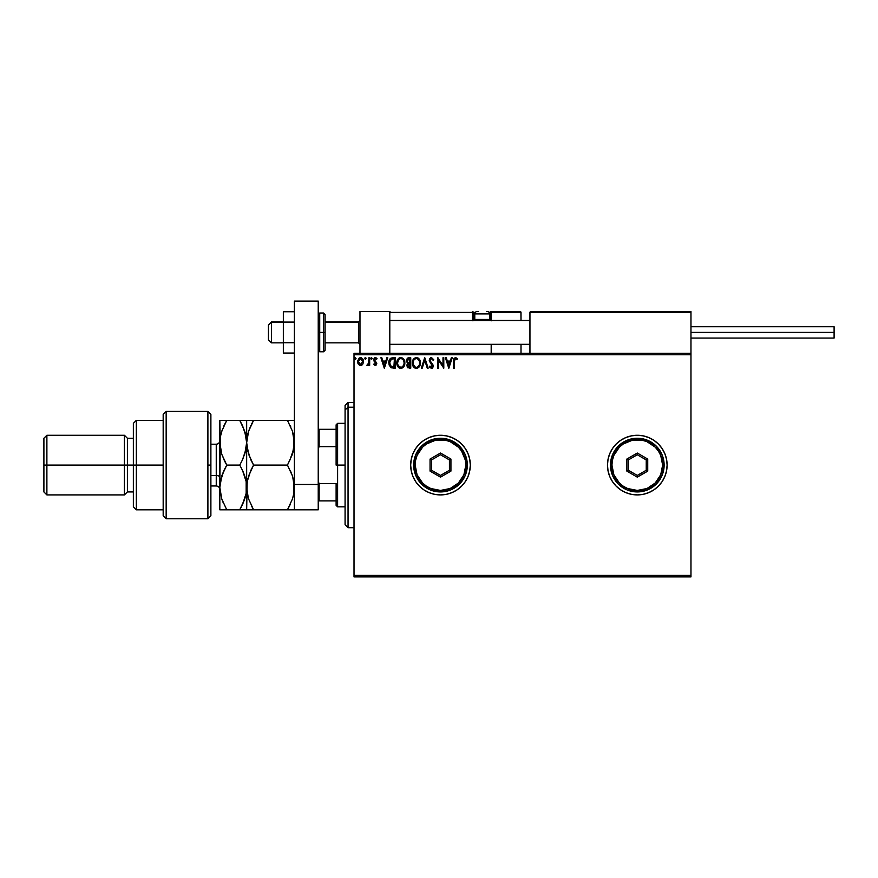 <?xml version="1.0" encoding="UTF-8"?>
<svg xmlns="http://www.w3.org/2000/svg" width="878" height="878" viewBox="0 0 878 878"><rect width="100%" height="100%" fill="white"/><g stroke="black" fill="none" stroke-linecap="round" stroke-linejoin="round"><path stroke-width="1.32" d="M658.39 486.16A29.819 29.819 0 0 0 662.089 481.66L664.844 476.502A29.819 29.819 0 0 0 667.115 465.088A29.819 29.819 0 0 1 637.296 494.907A29.819 29.819 0 0 1 607.477 465.088A29.819 29.819 0 0 0 620.713 489.88M664.844 476.502L666.545 470.904L667.115 465.088L666.545 459.271L664.844 453.685L662.089 448.526L658.379 444.005L653.858 440.295L648.71 437.54L643.113 435.85L637.296 435.269L631.48 435.85L625.882 437.54L620.724 440.295L616.213 444.005L612.504 448.526L609.749 453.685L608.048 459.271L607.477 465.088L608.048 470.904L609.749 476.502L612.504 481.66L616.213 486.182L620.724 489.88A29.819 29.819 0 0 0 625.86 492.635M620.724 489.88L625.882 492.646A29.819 29.819 0 0 0 637.285 494.907M625.882 492.646L631.48 494.336L637.296 494.907A29.819 29.819 0 0 0 648.688 492.646M648.732 492.635A29.819 29.819 0 0 0 653.847 489.891L658.379 486.182L662.089 481.66A29.819 29.819 0 0 0 664.833 476.524M653.88 489.869A29.819 29.819 0 0 0 658.368 486.192M410.674 465.11A29.819 29.819 0 0 0 415.689 481.638L419.41 486.182L423.92 489.88L429.079 492.646L434.676 494.336L440.493 494.907A29.819 29.819 0 0 0 451.885 492.646L457.054 489.88L461.576 486.182L465.285 481.66L468.04 476.502L469.741 470.904L470.312 465.088A29.819 29.819 0 0 1 440.493 494.907A29.819 29.819 0 0 1 410.674 465.088L411.244 470.904L412.945 476.502L415.7 481.66M415.711 481.671A29.819 29.819 0 0 0 440.482 494.907L446.309 494.336L451.907 492.646M451.918 492.635A29.819 29.819 0 0 0 470.312 465.12M354.021 576.912L690.964 576.912L354.021 576.912L354.021 354.767L690.964 354.767L690.964 575.419L354.021 575.419L354.021 576.912M690.964 353.274L354.021 353.274L354.021 575.419L690.964 575.419L690.964 576.912L690.964 354.767L354.021 354.767L354.021 353.274L690.964 353.274L690.964 354.767L690.964 311.525L690.964 353.274M362.735 364.238L363.514 361.538L362.801 358.948L361.242 357.697L359.278 357.972L357.675 360.858L358.224 363.942L360.243 365.489L362.735 364.238L363.514 361.538L360.573 357.609L357.631 361.538L358.411 364.249L360.573 365.5L362.735 364.238M368.87 357.741L369.671 357.741L368.87 357.741L368.617 363.448L366.861 365.248L367.948 365.38L368.87 364.249L368.87 365.369L369.671 365.369L369.671 357.741L369.671 365.369L369.671 357.741L368.87 357.741L368.738 362.921L366.861 365.248L368.87 364.249L368.87 365.369L369.671 365.369L368.87 365.369M376.399 364.842L375.235 365.5L376.399 364.842L376.75 363.196L374.5 359.958L375.049 358.663L376.574 359.354L377.035 358.641L375.883 357.686L374.412 357.983L373.688 359.618L375.916 363.185L375.521 364.469L374.16 363.766L373.688 364.414L375.235 365.5L373.688 364.414L375.235 365.5L376.761 363.503L374.489 359.771L375.466 358.542L376.574 359.354L377.035 358.641L375.378 357.609L373.688 359.815L375.96 363.536L375.18 364.568L374.16 363.766L373.688 364.414L374.16 363.766L375.356 364.546M392.806 357.741L390.611 358.29L389.459 359.706L389.031 364.842L390.951 367.695L395.232 368.178L395.232 357.741L392.806 357.741C390.019 358.125 388.691 359.815 388.8 362.834L391.16 367.805L395.232 368.178L395.232 357.741L395.232 368.178L393.64 368.178M408.391 357.752L410.75 357.741L407.381 358.114L406.218 361.121L407.842 363.371L406.876 365.281L407.458 367.487L410.75 368.178L410.75 357.741L410.75 368.178L410.75 357.741L408.665 357.741L406.196 360.704L407.842 363.371L406.865 365.599L409.269 368.178L410.75 368.178L409.269 368.178M422.197 368.178L421.319 368.178L424.667 357.741L421.319 368.178L422.197 368.178L424.732 360.265L427.268 368.178L428.146 368.178L424.798 357.741L428.146 368.178L424.798 357.741L421.319 368.178L422.197 368.178L424.732 360.265L427.268 368.178L428.146 368.178L427.268 368.178M442.995 357.741L442.995 365.511L437.782 357.741L437.782 368.178L438.583 368.178L438.583 360.397L443.796 368.178L443.796 357.741L442.995 357.741L443.796 357.741L442.995 357.741L442.995 365.511L437.782 357.741L437.782 368.178L438.583 368.178L438.583 360.397L443.796 368.178L443.796 357.741L443.631 368.178M454.365 361.242L454.947 358.74L457.043 359.486L457.449 358.685L455.473 357.478L453.772 358.817L453.564 368.178L454.365 368.178L454.365 361.242L455.484 358.542L457.043 359.486L457.449 358.685L455.473 357.478L453.564 361.132L453.564 368.178L454.365 368.178L454.409 360.024M637.296 494.907L643.113 494.336L648.71 492.646L653.858 489.88M470.312 465.088L469.741 459.271L468.04 453.685L465.285 448.526L461.576 444.005L457.054 440.295L451.907 437.54L446.309 435.85L440.493 435.269L434.676 435.85L429.079 437.54L423.92 440.295L419.41 444.005L415.7 448.526L412.945 453.685L411.244 459.271L410.674 465.088A29.819 29.819 0 0 1 440.493 435.269A29.819 29.819 0 0 1 470.312 465.088L469.741 470.904M451.358 357.741L452.225 357.741L448.877 368.178L452.225 357.741L451.358 357.741L450.282 361.088L447.352 361.088L446.276 357.741L445.398 357.741L448.746 368.178L452.225 357.741L451.358 357.741L450.282 361.088L447.352 361.088L446.276 357.741L445.398 357.741L448.746 368.178L445.398 357.741L446.276 357.741M430.955 357.533L429.529 358.861L429.243 360.781L432.415 366.291L431.241 367.366L429.979 366.038L429.342 366.686L429.924 367.63L432.174 368.222L433.227 366.016L430.165 361.099L430.242 359.354L431.471 358.542L433.106 360.287L433.765 359.76L431.416 357.478L433.765 359.76L431.416 357.478L429.21 360.298L432.426 366.06L431.372 367.377L429.979 366.038L429.342 366.686L431.361 368.453L433.227 366.016L430.011 360.32L431.471 358.542L433.106 360.287L433.765 359.76L433.106 360.287M420.386 362.921L418.839 358.608L415.426 357.609L412.869 360.21L412.572 364.842L414.625 367.926L417.346 368.299L419.443 366.51L420.386 362.921C420.419 359.947 419.08 358.136 416.359 357.478C413.637 358.158 412.298 359.98 412.353 362.965C412.298 365.972 413.659 367.805 416.413 368.453C419.124 367.739 420.441 365.896 420.386 362.921M404.857 362.921L403.32 358.608L399.907 357.609L397.35 360.21L397.054 364.842L399.106 367.926L401.828 368.299L403.924 366.51L404.857 362.921C404.901 359.947 403.551 358.136 400.84 357.478C398.118 358.158 396.779 359.98 396.834 362.965C396.779 365.972 398.14 367.805 400.895 368.453C403.595 367.739 404.923 365.896 404.857 362.921M386.858 357.741L387.736 357.741L384.388 368.178L387.736 357.741L386.858 357.741L385.793 361.088L382.852 361.088L381.787 357.741L380.909 357.741L384.257 368.178L387.736 357.741L386.858 357.741L385.793 361.088L382.852 361.088L381.787 357.741L380.909 357.741L384.257 368.178L380.909 357.741L381.787 357.741M372.217 358.476L371.548 357.609L372.217 358.476L371.548 357.609L370.878 358.476L371.548 357.609L372.217 358.476L371.043 357.906L371.251 359.267L372.217 358.476L371.548 359.354L372.217 358.476L371.548 359.354L370.878 358.476L371.548 359.354L370.878 358.476L371.548 357.609L370.878 358.476L371.548 357.609L372.217 358.476L371.548 359.354L370.878 358.476L371.548 357.609L372.217 358.476L371.624 359.343M364.721 358.476L365.391 357.609L366.06 358.476L365.896 357.906L364.754 358.18L365.237 359.332L366.06 358.476L365.391 359.354L366.06 358.476L365.391 359.354L364.721 358.476L365.391 359.354L364.721 358.476L365.391 357.609L364.721 358.476L365.391 357.609L366.06 358.476L365.391 359.354L364.721 358.476L365.391 357.609L366.06 358.476L365.391 359.354L364.721 358.476L365.391 357.609L366.06 358.476L365.391 359.354L364.721 358.476L365.391 357.609L366.06 358.476L365.467 359.343M356.018 358.476L355.063 357.697L354.855 359.058L355.985 358.784L355.36 359.354L356.018 358.476L355.36 359.354L354.69 358.476L355.36 359.354L354.69 358.476L355.36 357.609L354.69 358.476L355.36 357.609L356.018 358.476L355.36 359.354L354.69 358.476L355.36 357.609L356.018 358.476L355.36 359.354L354.69 358.476L355.36 357.609L356.018 358.476L355.206 357.631M607.477 465.088A29.819 29.819 0 0 1 637.296 435.269A29.819 29.819 0 0 1 667.115 465.088L666.863 468.984M664.833 453.652A29.819 29.819 0 0 0 658.39 444.016L659.06 444.707M662.901 480.376L661.957 481.857M468.04 453.685A29.819 29.819 0 0 0 451.918 437.551M451.885 437.54A29.819 29.819 0 0 0 415.711 448.504M415.689 448.548A29.819 29.819 0 0 0 410.674 465.077M667.115 465.088A29.819 29.819 0 0 0 666.545 459.293M666.534 459.26A29.819 29.819 0 0 0 664.855 453.706M658.368 443.994A29.819 29.819 0 0 0 653.88 440.306M653.847 440.284A29.819 29.819 0 0 0 648.732 437.551M648.688 437.529A29.819 29.819 0 0 0 637.307 435.269M637.285 435.269A29.819 29.819 0 0 0 625.904 437.529M625.86 437.551A29.819 29.819 0 0 0 620.735 440.295M620.713 440.306A29.819 29.819 0 0 0 609.749 453.663M454.365 368.178L453.564 368.178M453.575 360.639L453.63 359.574M457.251 358.454L457.043 359.486L455.287 358.575M457.043 359.486L456.011 358.696L457.043 359.486M454.442 359.706L454.694 359.014M448.823 365.665L447.692 362.164L449.942 362.164L448.823 365.665L447.692 362.164L449.942 362.164L448.823 365.665M438.583 368.178L437.782 368.178L437.957 357.741M433.106 360.276L432.854 359.717M431.789 358.597L431.208 358.575M430.033 359.991L430.461 361.648M430.165 361.099L432.81 364.425L433.216 366.225M433.117 366.872L432.514 367.959M429.693 367.289L430.099 366.258M429.979 366.038L431.603 367.355M431.241 367.366L432.415 365.874M432.371 366.51L430.988 363.711M432.426 366.06L431.866 364.622M430.725 358.784L431.471 358.542M419.706 366.049L418.894 367.256M413.9 367.322L413.318 366.565M412.55 364.732L412.408 363.909M412.704 360.649L413.878 358.63M418.224 358.07L418.828 358.597M419.41 359.354L418.839 358.608L419.41 359.343M419.53 359.53L420.156 361.056M416.194 358.553L416.381 358.542C418.554 359.091 419.618 360.551 419.574 362.921L419.541 362.186L419.574 362.921C419.629 365.314 418.565 366.795 416.381 367.377C414.196 366.828 413.121 365.358 413.154 362.965L413.154 362.965C413.11 360.562 414.186 359.091 416.381 358.542L417.522 358.817L416.381 358.542M417.95 359.091L418.861 360.145M419.399 361.44L418.817 360.068M419.168 365.138L418.532 366.236M414.965 366.927L413.34 364.469M416.007 367.344L415.294 367.114M413.329 361.462L413.747 360.353M417.478 367.103L416.765 367.344M418.828 365.819L417.796 366.916M419.541 363.679L419.399 364.425M408.007 367.937L407.194 367.059M406.92 364.963L407.59 363.602M407.326 361.868L407.14 359.925L406.997 360.704L409.949 358.817L409.949 362.691L408.259 362.57L409.543 362.691L408.259 362.57L407.041 361.176M408.961 367.103L407.666 365.577L409.532 363.766L408.797 363.832L409.949 363.766L409.949 367.114L408.435 366.993M409.532 363.766L409.949 367.114L409.115 367.114M404.637 364.776L404.187 366.027M399.962 368.321L398.656 367.586M398.382 367.322L397.8 366.576L398.382 367.322M397.054 364.842L397.218 365.391M397.032 364.743L396.889 363.92M397.964 359.113L398.799 358.213M401.07 357.489L401.751 357.609M398.36 358.63L397.789 359.376L398.36 358.63M397.811 361.462L397.635 362.965C397.58 360.562 398.656 359.091 400.862 358.542L400.862 358.542C403.035 359.091 404.099 360.551 404.056 362.921C404.11 365.314 403.046 366.795 400.862 367.377L398.403 365.852L400.862 367.377C398.678 366.828 397.602 365.358 397.635 362.965L398.228 360.353M401.048 358.553L401.597 358.652M404.056 362.921L404.023 362.186L404.056 362.921M402.431 359.091L403.342 360.145M401.948 367.103L401.235 367.344M403.65 365.138L402.278 366.916M404.012 363.679L403.88 364.425M388.811 362.373L388.811 363.196M388.822 362.351L388.91 361.462M389.459 359.717L389.942 358.937M391.325 366.686L389.612 362.834L391.412 359.08L394.42 358.817L394.42 367.114L390.962 366.444M390.348 359.991L390.842 359.442M393.311 367.103L392.729 367.059M389.612 362.834L389.634 363.426L389.612 362.834M389.7 364.008L389.634 363.426M384.323 365.665L383.203 362.164L385.442 362.164L384.323 365.665L383.203 362.164L385.442 362.164L384.323 365.665M374.357 364.041L375.18 364.568L375.96 363.536L373.951 360.99M375.18 364.568L375.96 363.536L375.18 364.568L375.96 363.536L374.961 362.065L375.85 363.009M375.96 363.536L375.762 362.844M374.643 357.807L374.094 358.345M376.475 359.201L377.035 358.641L375.883 357.686M376.574 359.354L375.257 358.575M374.544 359.365L375.641 358.564L374.489 359.771L376.761 363.503L375.071 360.935M374.5 359.958L374.895 360.77M367.476 365.5L366.861 365.248L368.76 364.469M366.861 365.248L367.86 364.513M367.608 364.568L368.793 362.603M368.617 363.437L368.771 362.768M368.815 362.274L368.859 361.538M368.859 360.968L368.848 361.615M367.717 365.467L368.332 365.083M366.06 358.476L365.105 357.697M361.527 365.314L362.296 364.776M359.969 365.435L359.387 365.193M358.07 363.657L357.675 362.241M360.397 357.62L361.231 357.697M362.614 358.674L363.097 359.508M363.24 359.859L363.47 360.858M363.47 362.263L363.338 362.943M357.807 362.954L358.059 363.624M362.713 361.527L362.592 360.518L362.713 361.527L360.573 364.568L358.433 361.527L360.573 358.542L362.702 361.791M360.068 364.491L358.904 363.437M358.553 360.529L358.937 359.585M361.077 358.619L361.988 359.267M355.36 359.354L354.69 358.476L355.36 357.609L354.69 358.476L355.425 359.343M409.027 358.817L409.949 358.817L409.543 362.691M403.639 360.726L404.023 362.175M398.403 365.852L397.811 364.469M393.563 358.817L394.42 358.817L393.893 367.114M391.072 366.532L390.458 365.906M389.876 360.968L390.117 360.397M362.219 359.585L362.592 360.518M359.98 311.525L389.799 311.525L359.98 311.525L359.98 353.274L359.98 311.525M389.799 353.274L389.799 311.525L389.799 353.274M661.156 311.525L690.964 311.525L661.156 311.525M271.423 322.116L268.438 325.047L268.438 339.852L268.438 324.948L271.423 322.116L271.423 342.837L271.423 322.116L283.342 322.116L271.423 322.116M359.98 320.646L358.487 322.116L358.487 342.837L358.487 322.116L325.09 322.116L358.487 322.116L359.98 320.646M529.95 320.646L389.799 320.646L529.95 320.646M529.95 312.414L529.95 353.274L529.95 312.414L690.964 312.414L690.075 311.525L530.839 311.525L690.075 311.525L690.964 312.414L529.95 312.414L530.839 311.525L530.016 312.074M690.712 311.789L690.964 312.414M491.186 320.843L491.186 312.414L521.005 312.414L521.005 320.47L520.928 312.074L491.12 312.074M521.005 344.33L521.005 353.274L521.005 344.33M390.062 311.789L389.799 312.414L472.397 312.414L472.924 320.843M491.186 344.33L491.186 353.274L491.186 344.33M486.708 311.525L487.312 311.525A2.382 2.382 0 0 1 489.694 313.907L474.779 313.907L474.779 319.46L475.799 320.47L474.779 319.46L474.779 313.907A2.382 2.382 0 0 1 477.171 311.525L478.477 311.525M491.186 312.414L489.167 312.414L490.286 312.414L490.286 311.525L520.742 311.789L490.286 311.525A0.9 0.9 0 0 1 491.186 312.414L490.286 312.414L490.286 319.57L489.573 319.57L491.186 319.57L491.186 312.414L490.286 311.525L490.286 320.47L490.286 319.57L491.186 319.57L491.186 320.47M389.799 312.414L472.397 312.414L472.397 319.57L473.297 319.57A0.9 0.9 0 0 0 474.186 320.47A0.9 0.9 0 0 1 473.297 319.57L473.297 312.414L475.305 312.414L473.297 312.414A0.9 0.9 0 0 0 472.397 311.525A0.9 0.9 0 0 1 473.297 312.414L472.397 312.414L472.397 311.525L472.397 312.414L473.297 312.414L473.297 319.57L474.899 319.57L472.397 319.57A1.789 1.789 0 0 0 472.638 320.47M489.694 319.46L488.673 320.47L489.694 319.46L489.694 313.907L489.694 319.46L474.779 319.46L489.694 319.46M477.27 311.525L477.171 311.525A2.382 2.382 0 0 0 474.779 313.907L489.694 313.907A2.382 2.382 0 0 0 487.312 311.525M690.964 332.4L834.1 332.4L834.1 326.737L834.1 332.4L690.964 332.4M834.1 338.063L834.1 332.4L834.1 338.063L690.964 338.063M294.382 342.727L283.342 342.727L283.342 322.072L294.382 322.072L283.342 322.072L283.342 311.734L294.382 311.734L283.342 311.734L283.342 342.727L294.382 342.727M283.342 353.055L294.382 353.055L283.342 353.055L283.342 342.727L283.342 353.055M294.382 509.822L294.382 301.088L318.231 301.088L318.231 484.469L318.231 301.088L294.382 301.088L294.382 484.469L318.231 484.469L294.382 484.469L294.382 509.822L318.231 509.822L318.231 484.469L318.231 509.822L294.382 509.822M325.09 349.949L325.09 332.4L323.598 332.4L323.598 351.782L323.598 332.4L318.231 332.4L319.724 332.4L319.724 313.018L319.724 332.4L325.09 332.4L325.09 314.511L323.598 313.018L323.598 332.4L323.598 313.018L319.724 313.018L318.231 314.511M319.724 332.4L319.724 351.782L319.724 332.4M318.231 350.289L319.724 351.782L323.598 351.782L325.09 350.289L325.09 314.851M348.05 407.216L348.05 402.475L348.05 407.216L354.021 407.216L348.05 407.216L348.05 527.711L348.05 407.216L345.076 409.971L348.05 407.216M345.076 405.449L345.076 409.971L345.076 405.449L348.05 402.475L354.021 402.475M345.076 524.726L345.076 409.971L345.076 524.726L348.05 527.711L354.021 527.711M336.12 429.309L336.12 465.088L337.613 465.088L337.613 423.35L337.613 465.088L345.076 465.088L337.613 465.088L337.613 506.836L337.613 465.088L336.12 465.088L336.12 424.831L336.12 429.309L318.231 429.309L319.131 429.309L319.131 446.65L336.12 446.65L319.131 446.65L319.131 429.309L336.12 429.309M336.12 483.537L336.12 505.344L336.12 483.537L319.131 483.537L318.231 481.484L319.131 483.537L319.131 500.877L336.12 500.877L319.131 500.877L319.131 483.537L336.12 483.537M318.231 448.691L319.131 446.65L318.231 448.691M318.231 500.877L319.131 500.877L318.231 500.877M207.899 465.088L207.899 518.766L207.899 411.42L207.899 465.088L210.885 465.088L207.899 465.088M210.885 515.671L210.885 414.394L207.899 411.42L166.161 411.42L163.176 414.394L163.176 515.781L166.161 518.766L166.161 411.42L166.161 518.766L207.899 518.766L210.885 515.781L210.885 414.504M163.176 515.693L163.176 465.088L133.357 465.088L133.357 506.836L133.357 465.088L127.398 465.088L127.398 438.254L127.398 465.088L124.413 465.088L124.413 494.907L124.413 465.088L46.885 465.088L46.885 435.269L46.885 465.088L43.9 465.088L43.9 491.932L43.9 438.254L43.9 465.088L124.413 465.088L124.413 435.269L124.413 465.088L133.357 465.088L133.357 423.35L133.357 465.088L136.342 465.088L136.342 420.364L136.342 465.088L163.176 465.088L163.176 414.493M136.342 465.088L136.342 509.822L136.342 465.088M127.398 465.088L127.398 491.932L127.398 465.088M46.885 465.088L46.885 494.907L46.885 465.088M216.251 485.852L216.251 475.525A3.578 1.789 180 0 1 219.829 477.314A3.578 1.789 0 0 0 216.251 475.525L216.251 444.213L210.885 444.213M210.885 475.525L216.251 475.525L210.885 475.525M250.768 459.677L253.588 465.088L248.606 475.931L253.588 465.088L250.801 470.421L253.588 465.088L287.457 465.088L292.451 454.222L294.382 442.731L293.867 436.871L293.878 448.515L292.451 454.211L287.457 465.088L253.588 465.088L248.617 454.288L246.663 442.731L248.595 431.241L253.588 420.364L287.457 420.364L292.429 431.175L294.382 442.731L293.307 434.193M288.917 420.364L248.606 420.364M250.482 420.364L253.588 420.364L248.595 431.23L247.168 436.915L248.595 431.241L253.588 420.364L251.69 423.854M248.298 498.013L246.663 487.455L246.663 420.364L246.663 442.731L247.761 451.358M289.323 461.652L293.878 448.537L293.12 451.983M292.67 476.633L294.382 487.455L293.878 481.649L293.878 493.293L292.451 498.967L287.457 509.822L290.245 504.488L287.457 509.822L293.867 509.822M292.451 454.211L287.457 465.088L292.451 475.953L293.878 481.627L293.878 493.293L292.451 498.967L287.457 509.822L253.588 509.822L292.44 509.822M247.794 478.729L246.663 487.455L247.179 481.616L250.801 470.421L247.179 481.616L246.663 509.822L253.588 509.822L248.595 498.956L247.168 493.282L246.169 481.649L246.158 493.315L242.537 504.488L244.721 499.011L239.749 509.822L241.439 506.716M252.173 509.822L247.179 509.822L253.588 509.822L248.595 498.956M247.179 509.822L244.732 509.822L246.663 509.822L246.169 481.649L246.158 493.315L244.721 499.011L239.749 509.822L246.169 509.822M251.547 506.035L253.588 509.822M247.706 479.059L247.179 481.583M248.595 431.23L250.801 425.687M247.969 433.326L246.663 442.731L246.663 487.455M250.801 420.364L247.179 420.364M250.801 459.765L247.179 448.603M293.867 420.364L287.457 420.364L292.429 431.175L293.867 436.849M290.728 426.752L290.245 425.698M290.245 470.421L292.451 475.953M244.742 475.953L246.169 481.627L242.526 470.41L244.742 475.953M225.339 509.822L219.829 509.822L226.754 509.822L221.761 498.956L219.829 487.455L219.829 509.822L219.829 487.455L221.761 475.942L226.754 465.088L239.749 465.088L242.526 470.41L239.749 465.088L242.537 459.754L239.749 465.088L242.526 459.765L239.749 465.088L226.754 465.088L221.783 454.288L220.345 448.603L219.829 420.364L219.829 487.455L220.323 436.937L221.761 431.241L226.754 420.364L221.772 420.364M241.209 420.364L246.663 420.364L239.749 420.364L244.721 431.175L246.663 442.731L246.169 448.515L242.537 459.754L245.642 451.051M242.646 425.929L239.749 420.364L226.754 420.364L223.967 425.687L226.754 420.364L220.323 420.364M245.181 432.678L245.544 434.006M242.624 425.885L246.158 436.849L246.663 442.731L246.158 436.882L246.663 442.731L244.742 454.211M244.973 476.677L243.173 471.837M245.62 495.872L246.158 493.337M242.855 509.822L244.721 509.822M220.993 433.853L220.334 436.926L221.761 431.241L226.754 420.364L239.749 420.364L242.537 425.687L239.749 420.364L246.169 420.364M222.145 430.121L220.334 436.904L220.334 448.57L219.829 442.731L221.783 454.288L225.196 462.267M220.894 478.96L219.829 487.455L220.323 493.238L219.829 487.455L221.761 498.956L226.754 509.822L239.749 509.822L242.537 504.488M226.754 465.088L223.967 470.421L226.754 465.088L223.879 459.567L226.754 465.088L221.772 475.92L223.967 470.421L220.334 481.616L219.829 487.455M221.311 452.785L220.938 451.413M221.519 498.21L223.308 503.017M221.783 509.822L242.537 509.822M220.345 509.822L221.761 509.822M219.829 489.54C219.621 487.367 218.424 486.182 216.251 485.962L216.251 444.323M413.659 465.088L415.14 465.088A25.341 25.341 0 0 1 440.493 439.746A25.341 25.341 0 0 1 465.834 465.088L467.326 465.088A26.834 26.834 0 0 0 440.493 438.254A26.834 26.834 0 0 0 413.659 465.088A26.834 26.834 0 0 1 440.493 438.254A26.834 26.834 0 0 1 467.326 465.088A26.834 26.834 0 0 1 440.493 491.932A26.834 26.834 0 0 1 413.659 465.088L415.7 475.36L421.517 484.063L430.22 489.891L440.493 491.932L450.765 489.891L459.468 484.063L465.285 475.36L467.326 465.088L465.285 454.826L459.468 446.112L450.765 440.295L440.493 438.254L430.22 440.295L421.517 446.112L415.7 454.826L413.659 465.088A26.834 26.834 0 0 0 440.493 491.932A26.834 26.834 0 0 0 467.326 465.088L465.834 465.088L465.351 460.149L461.565 451.007L458.415 447.165L450.194 441.678L445.431 440.229L435.543 440.229L426.412 444.016L422.57 447.165L417.072 455.397L415.634 460.149L415.14 465.088L417.072 474.789L422.57 483.01L426.412 486.171L430.791 488.508L440.493 490.44L450.194 488.508L458.415 483.01L463.902 474.789L465.834 465.088A25.341 25.341 0 0 1 440.493 490.44A25.341 25.341 0 0 1 415.14 465.088L413.659 465.088M430.055 471.113L430.055 459.062L440.493 453.037L450.93 459.062L450.93 471.113L440.493 477.138L430.055 471.113L440.493 477.138L450.93 471.113L449.437 470.257L440.493 475.426L431.548 470.257L431.548 459.929L440.493 454.76L449.437 459.929L449.437 470.257L440.493 475.426L440.493 477.138L440.493 475.426L431.548 470.257L430.055 471.113L431.548 470.257L431.548 459.929L430.055 459.062L430.055 471.113M449.437 470.257L450.93 471.113L450.93 459.062L449.437 459.929L449.437 470.257M449.437 459.929L450.93 459.062L440.493 453.037L440.493 454.76L449.437 459.929M440.493 454.76L440.493 453.037L430.055 459.062L431.548 459.929L440.493 454.76M610.462 465.088L611.944 465.088A25.341 25.341 0 0 1 637.296 439.746A25.341 25.341 0 0 1 662.638 465.088L664.13 465.088A26.834 26.834 0 0 0 637.296 438.254A26.834 26.834 0 0 0 610.462 465.088A26.834 26.834 0 0 1 637.296 438.254A26.834 26.834 0 0 1 664.13 465.088A26.834 26.834 0 0 1 637.296 491.932A26.834 26.834 0 0 1 610.462 465.088L612.504 475.36L618.321 484.063L627.024 489.891L637.296 491.932L647.569 489.891L656.272 484.063L662.089 475.36L664.13 465.088L662.089 454.826L656.272 446.112L647.569 440.295L637.296 438.254L627.024 440.295L618.321 446.112L612.504 454.826L610.462 465.088A26.834 26.834 0 0 0 637.296 491.932A26.834 26.834 0 0 0 664.13 465.088L662.638 465.088L660.717 455.397L658.368 451.007L655.218 447.165L646.998 441.678L642.235 440.229L632.347 440.229L623.215 444.016L619.374 447.165L613.876 455.397L612.438 460.149L611.944 465.088L613.876 474.789L619.374 483.01L623.215 486.171L627.594 488.508L637.296 490.44L646.998 488.508L655.218 483.01L660.717 474.789L662.638 465.088A25.341 25.341 0 0 1 637.296 490.44A25.341 25.341 0 0 1 611.944 465.088L610.462 465.088M626.859 471.113L626.859 459.062L637.296 453.037L647.734 459.062L647.734 471.113L637.296 477.138L626.859 471.113L637.296 477.138L647.734 471.113L646.241 470.257L637.296 475.426L628.352 470.257L628.352 459.929L637.296 454.76L646.241 459.929L646.241 470.257L637.296 475.426L637.296 477.138L637.296 475.426L628.352 470.257L626.859 471.113L628.352 470.257L628.352 459.929L626.859 459.062L626.859 471.113M646.241 470.257L647.734 471.113L647.734 459.062L646.241 459.929L646.241 470.257M646.241 459.929L647.734 459.062L637.296 453.037L637.296 454.76L646.241 459.929M637.296 454.76L637.296 453.037L626.859 459.062L628.352 459.929L637.296 454.76M283.342 342.837L271.423 342.837L268.438 339.852M359.98 344.33L358.487 342.837L325.09 342.837M389.799 344.33L529.95 344.33M389.799 320.47L529.95 320.47M359.98 320.47L358.487 321.963L325.09 321.963M283.342 321.963L271.423 321.963L268.438 324.948M690.964 326.737L834.1 326.737M336.12 424.831L337.613 423.35L345.076 423.35M345.076 506.836L337.613 506.836L336.12 505.344M163.176 420.364L136.342 420.364L133.357 423.35M43.9 438.254L46.885 435.269L124.413 435.269L127.398 438.254L133.357 438.254M163.176 509.822L136.342 509.822L133.357 506.836M133.357 491.932L127.398 491.932L124.413 494.907L46.885 494.907L43.9 491.932M216.251 485.962L210.885 485.962M216.251 444.213C218.424 444.005 219.621 442.808 219.829 440.635"/></g></svg>
